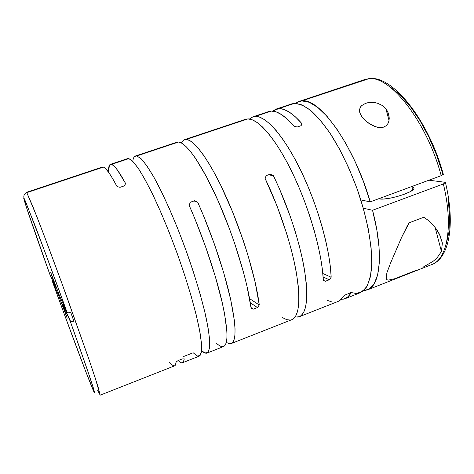 <?xml version="1.0" encoding="UTF-8"?>
<svg xmlns="http://www.w3.org/2000/svg" width="474" height="474" viewBox="0 0 474 474"><rect width="100%" height="100%" fill="white"/><g stroke="black" fill="none" stroke-linecap="round" stroke-linejoin="round"><path stroke-width="0.71" d="M67.089 317.93L62.515 304.047L67.219 318.226L58.349 294.757L67.089 317.93M67.118 312.55L59.6 295.942L50.848 272.728L55.577 287.048L49.871 274.446L26.899 208.744L23.753 198.387L24.032 198.227L25.649 201.758L44.888 251.789L67.118 312.55L59.6 295.942L50.736 272.479L55.577 287.048L49.871 274.446C34.217 230.915 21.454 193.665 24.032 198.227C23.386 195.626 24.31 193.771 26.799 192.657L37.102 217.27C44.87 237.249 56.015 267.069 67.213 297.95L89.248 360.204L97.887 386.227L100.18 395.168L94.99 377.233L89.426 360.714L62.343 284.56L44.408 236.301L33.038 206.99L26.799 192.657C24.31 193.771 23.386 195.626 24.032 198.227L34.347 223.799C41.279 241.888 54.214 276.721 67.118 312.55L68.256 312.804L70.715 312.325L73.897 321.206L71.432 321.674L70.294 321.39C83.027 357.106 90.682 379.218 93.271 387.732C95.12 394.072 94.794 394.167 92.3 388.034L92.454 388.396M367.522 289.857L431.713 264.575C447.272 259.343 453.618 226.228 443.356 183.959L445.483 182.484L443.356 183.959C453.476 225.66 447.456 258.561 432.288 264.332M295.474 103.338L298.934 101.477L364.5 79.614L368.95 78.672L301.861 100.909C319.494 97.472 354.232 145.773 370.224 201.865L441.211 175.67C426.404 120.426 389.036 74.258 367.996 78.844L368.47 78.725C392.081 74.14 428.674 120.106 443.362 174.456L443.279 174.159M388.419 280.11L394.866 278.7L416.936 270.014L394.866 278.7L388.419 280.11L386.997 279.755L386.055 276.383M386.743 279.577L386.032 278.155L386.897 272.828L390.505 263.171L401.674 237.249L407.048 226.365L409.216 222.78L423.803 217.246L429.029 220.902L433.266 225.18L436.702 229.617L439.392 234.109L442.372 243.008L441.442 251.493L435.108 227.425L441.442 251.493L436.803 258.223L433.023 261.387L422.855 267.289M382.287 105.495L385.937 108.902L389.036 120.485L385.937 108.902L388.407 113.416L389.237 118.429L388.935 120.971L388.01 123.453L386.31 125.628L383.756 127.127L380.581 127.642L377.251 127.228L371.112 124.745L366.005 121.178L362.112 117.096L359.926 113.173L359.517 109.275L361.401 105.779L365.685 103.255L371.492 102.319L377.357 103.154L382.287 105.495L385.937 108.902L387.371 111.082L388.407 113.416L389.19 117.031L388.935 120.971L388.01 123.453L386.31 125.628L383.756 127.127L380.581 127.642L377.251 127.228L374.057 126.185L368.411 123.039L366.005 121.178L362.112 117.096L359.926 113.173L359.464 111.206L360.151 107.444L361.401 105.779L365.685 103.255L368.488 102.562L374.501 102.526L377.357 103.154L382.287 105.495M411.853 186.892L412.7 190.062L411.853 186.892C413.654 187.177 414.329 187.799 413.885 188.759C412.635 192.894 386.061 200.674 379.33 198.896L383.679 199.033L389.948 198.209L397.159 196.55L404.156 194.316L409.809 191.863L413.239 189.588L413.944 188.634L413.938 187.846L411.853 186.892M299.301 316.733L338.211 301.387L340.836 299.609L343.425 296.28L345.747 294.704L349.462 293.246L350.837 293.365L348.574 296.327L344.977 298.738L341.031 299.42M231.306 343.514L291.824 319.677C299.313 316.211 300.759 300.208 296.167 271.679C291.184 243.855 279.073 207.381 265.15 178.603L266.121 175.641L270.245 174.189L273.403 175.706C287.404 204.377 299.45 240.774 304.261 268.592C308.663 297.133 306.998 313.184 299.248 316.751L295.041 317.065M207.114 353.041L223.556 346.565C228.652 344.047 228.012 328.547 221.642 300.066C215.06 272.23 202.351 235.08 189.156 205.337L190.27 202.262L194.565 200.757L197.753 202.315C211.037 231.946 223.681 269.019 230.074 296.854C236.242 325.342 236.639 340.901 231.271 343.526L229.013 343.632L226.329 342.382M134.723 156.384L136.862 155.946L141.222 158.837C144.843 162.837 149.109 169.028 154.009 177.412C164.229 195.863 176.606 224.184 187.349 254.117C195.318 277 201.42 297.488 205.645 315.571C207.944 326.509 209.324 335.468 209.775 342.447C209.698 348.177 208.791 351.714 207.055 353.065C205.651 353.58 203.82 352.774 201.563 350.647L204.928 352.976L207.95 352.449L209.567 347.993L209.615 339.532L207.991 327.202L204.673 311.377L199.755 292.683L193.428 271.999L186.004 250.367L177.857 228.936L169.431 208.827L161.166 191.063L153.469 176.458L146.691 165.574L141.098 158.719L136.862 155.946L178.55 142.04L136.862 155.946L135.44 155.993C134.035 156.503 133.147 158.292 132.785 161.373M345.042 298.715L360.258 292.719L365.75 288.299C368.689 283.416 370.644 276.538 371.604 267.662C372.635 248.417 367.836 220.469 358.154 191.798C350.286 169.959 341.156 150.803 330.775 134.314C323.979 124.449 317.39 116.58 311.009 110.715C304.889 106.105 299.39 103.652 294.514 103.356L278.795 108.599C285.123 108.303 292.843 113.322 301.95 123.655L301.132 125.663L297.216 127.002L294.123 126.315C285.123 115.917 277.533 110.839 271.347 111.082L255.427 116.397C266.258 115.958 284.738 136.98 301.393 171.718C318.036 206.391 330.165 250.041 331.178 277.225L329.282 279.773L325.365 281.283L323.333 280.252C322.077 253.104 309.818 209.389 293.246 174.592C276.668 139.735 258.437 118.577 247.878 118.915L186.383 139.427C194.624 139.907 210.734 162.274 226.72 198.102C242.694 233.872 256.025 278.12 259.272 305.001L257.441 307.555L253.365 309.137L251.102 308.159C247.594 281.313 234.126 237 218.23 201.106C202.321 165.148 186.489 142.627 178.55 142.04L176.731 142.224L135.44 155.993M298.934 101.477L301.861 100.909L367.996 78.844C389.036 74.258 426.404 120.426 441.211 175.67L443.356 174.231M249.448 119.021L252.903 116.823L255.427 116.397L271.347 111.082L276.194 111.888L281.669 114.69L287.688 119.507L294.123 126.315L297.216 127.002L301.132 125.663L301.95 123.655L295.432 116.894L289.324 112.119L283.742 109.364L278.795 108.599L272.603 111.112L276.064 109.103L278.795 108.599L294.514 103.356L291.646 103.907L276.206 109.056M97.644 390.238L100.18 395.168L174.592 365.851C175.433 365.525 175.931 364.257 176.085 362.047L178.165 360.536L182.241 358.936L184.22 358.848C183.995 361.087 183.426 362.379 182.514 362.734C181.471 363.114 180.055 362.367 178.265 360.495M182.543 362.723L199.24 356.146L201.219 353C201.794 348.876 201.474 342.589 200.253 334.146C197.066 315.613 189.162 287.315 178.585 257.317C170.273 234.363 161.847 213.821 153.309 195.673C147.906 184.718 143.006 175.771 138.615 168.845C134.604 163.204 131.334 159.797 128.815 158.63L111.597 164.371C114.495 165.296 119.181 171.701 125.651 183.592L124.312 185.867L119.993 187.337L117.025 186.525C110.691 174.556 106.164 168.08 103.439 167.097L26.799 192.657L103.439 167.097L102.343 167.026L26.473 192.326L26.799 192.657M251.682 117.345L255.427 116.397L259.811 117.202L264.782 119.821L270.269 124.283L276.164 130.563L282.362 138.598L288.725 148.261L295.124 159.377L301.393 171.718L307.383 185.002L312.953 198.932L317.959 213.164L322.284 227.354L325.828 241.159L328.518 254.26L330.307 266.364L331.178 277.225L322.83 273.528L331.178 277.225L329.282 279.773L325.365 281.283L323.333 280.252L322.373 269.404L320.513 257.299L317.758 244.187L314.167 230.364L309.812 216.15L304.788 201.888L299.218 187.923L293.246 174.592L287.013 162.209L280.667 151.046L274.363 141.335L268.243 133.253L262.43 126.925L257.038 122.416L252.168 119.756L247.878 118.915L245.431 119.318L184.493 139.634L186.383 139.427L247.878 118.915L245.378 119.335M181.234 142.905L184.493 139.634M101.531 167.731L103.439 167.097L105.791 168.845L108.872 172.666L112.634 178.579L117.025 186.525L119.993 187.337L124.312 185.867L125.651 183.592L117.279 169.846L114.08 166.072L111.597 164.371L109.352 165.355L108.593 172.275C108.362 167.547 108.973 164.899 110.424 164.336L111.597 164.371L128.815 158.63L127.47 158.648L110.478 164.318M127.441 158.66L128.815 158.63L132.88 161.468L138.313 168.4L144.949 179.362L152.527 194.044L160.71 211.89L169.094 232.064L177.24 253.554L184.706 275.228L191.117 295.942L196.147 314.635L199.607 330.449L201.391 342.743L201.515 351.157L200.075 355.553L197.22 356.01L193.167 352.763L183.462 356.572M268.545 111.609L271.347 111.082L268.687 111.562L252.903 116.823M372.552 210.272C383.863 253.116 380.385 285.715 367.403 289.904L363.558 290.698L369.169 289.027L374.158 283.778L377.624 274.956L379.319 262.714L379.07 247.434L376.8 229.694L372.552 210.272L443.356 183.959L372.552 210.272L363.303 208.193L372.552 210.272M386.897 272.828L390.505 263.171L401.674 237.249L409.216 222.78L423.803 217.246L429.029 220.902L435.079 227.39L440.002 235.341L442.372 243.008L441.442 251.493M428.934 180.197L444.938 182.271L428.934 180.197M448.363 200.621L449.684 217.519L448.908 232.23L446.158 244.193M70.709 321.639L62.515 304.047L70.294 321.39L87.974 371.705L93.745 389.296L94.557 392.454L94.042 391.951L85.693 371.361L64.476 314.659L52.442 281.586L58.349 294.757L52.46 281.426M390.143 86.878L399.997 94.824L410.034 106.105L419.798 120.331L428.804 136.921L436.607 155.111L442.811 174.029M223.521 346.583L224.664 345.813L226.139 343.052L226.916 338.46L226.933 332.049L224.611 314.049L222.265 302.744L215.344 276.597L205.947 247.724L194.933 218.875L189.156 205.337L190.27 202.262L194.565 200.757L197.753 202.315L194.044 200.94L197.753 202.315L203.565 215.8L214.574 244.572L223.9 273.397L230.678 299.527L234.399 320.679L235.057 328.879L234.92 335.319L234.032 339.947L232.444 342.749L230.21 343.751M216.642 343.549L219.847 345.984L222.543 346.772M291.771 319.695L293.483 318.712L295.96 315.601L297.731 310.695L298.727 304.03L298.898 295.658L298.199 285.709L296.629 274.357L294.194 261.808L290.923 248.34L286.889 234.263L276.893 205.609L265.15 178.603L266.121 175.641L270.245 174.189L273.403 175.706L268.497 174.805L273.403 175.706L279.447 188.788L290.449 216.885L295.136 231.217L299.13 245.277L302.341 258.727L304.705 271.27L306.198 282.634L306.796 292.594L306.53 300.984L305.428 307.679L303.556 312.615L300.966 315.761L297.755 317.147M282.611 317.669L286.723 319.677L290.378 320.057M183.61 140.049L186.383 139.427L189.813 140.594L193.86 143.61L198.47 148.486L203.571 155.205L209.064 163.684L214.841 173.798L220.771 185.352L232.544 211.777L243.257 240.561L247.884 254.971L255.131 282.107L259.272 305.001L249.585 298.638L259.272 305.001L257.441 307.555L250.296 302.768L257.441 307.555L253.365 309.137L251.013 307.519L253.365 309.137L251.102 308.159L246.788 285.277L243.458 272.088L234.76 243.677L229.594 229.126L218.23 201.106L206.439 176.701L195.324 158.008L190.317 151.236L185.808 146.306L181.868 143.249L178.55 142.04L176.695 142.236M329.282 279.773L323.126 276.988L329.282 279.773M174.574 365.863L175.445 365.004L176.085 362.047L178.165 360.536L182.241 358.936L184.22 358.848L183.45 361.852L181.951 362.835M169.384 362.095L172.026 364.933L174.071 365.94M337.678 301.612L340.267 300.101L343.425 296.28L345.747 294.704L349.462 293.246L350.837 293.365L347.572 297.228L343.609 299.165M327.036 300.243L331.96 302.015L336.41 301.997M350.564 292.405L356.057 293.483L362.266 291.676L367.149 286.1L370.407 276.751L371.782 263.828L371.112 247.754L368.339 229.191L363.528 209.004L356.892 188.214L348.757 167.909L339.568 149.138L329.803 132.844L319.974 119.744L310.559 110.347L301.962 104.878L294.514 103.356L291.575 103.93M297.293 102.171L301.861 100.909L309.249 102.283L317.716 107.402L326.971 116.26L336.623 128.655L346.233 144.149L355.34 162.09L363.475 181.649L370.224 201.865L360.844 199.945L370.224 201.865L441.211 175.67L443.362 174.456M52.851 281.035L52.442 281.586C68.28 325.508 86.055 373.133 92.3 388.034M69.269 312.674L70.715 312.325L73.897 321.206L71.604 321.668M67.349 312.733L68.102 312.816M445.483 182.484L444.938 182.271M26.473 192.326L24.849 193.949M431.713 264.575C449.299 258.259 455.514 224.475 445.489 182.733M359.422 110.572L360.507 114.536"/></g></svg>
